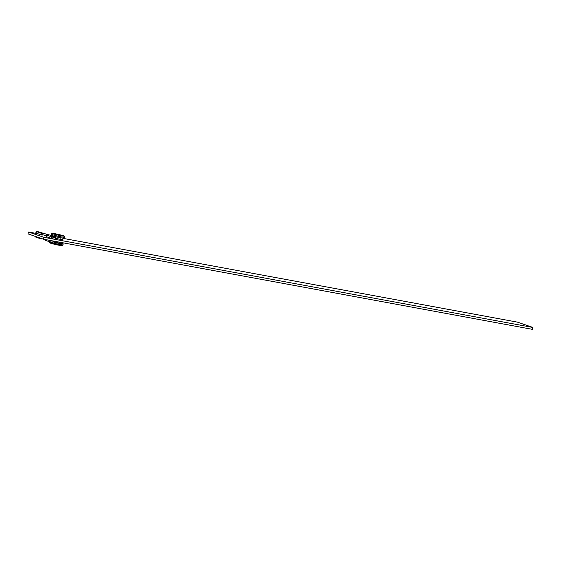 <?xml version="1.0" encoding="UTF-8"?>
<svg xmlns="http://www.w3.org/2000/svg" width="561" height="561" viewBox="0 0 561 561"><rect width="100%" height="100%" fill="white"/><g stroke="black" fill="none" stroke-linecap="round" stroke-linejoin="round"><path stroke-width="0.84" d="M55.742 242.633A6.802 0.456 12.8 0 0 59.943 243.523A6.802 0.456 12.8 0 0 63.19 243.86A6.802 0.456 12.8 0 0 61.829 243.264M55.777 242.443L60.336 243.229M61.233 237.85A6.802 0.456 12.8 0 0 64.48 238.187L64.69 237.247A6.802 0.456 -167.2 0 1 61.444 236.903A6.802 0.456 -167.2 0 1 54.733 235.389A6.802 0.456 -167.2 0 1 51.423 234.232L51.212 235.171A6.802 0.456 12.8 0 0 54.515 236.335A6.802 0.456 12.8 0 0 61.233 237.85M56.633 238.656L61.191 239.449M43.541 239.224L43.968 237.338L532.95 327.477L532.522 329.37L43.541 239.224L28.05 233.888L28.478 232.002L37.86 233.727M532.95 327.477L517.459 322.14L63.169 238.39M43.968 237.338L28.478 232.002M53.793 236.784A0.778 0.652 -83.2 0 0 53.323 236.44L55.111 236.658L55.455 237.555M46.886 236.833A0.778 0.659 -71 0 1 47.229 235.318A0.778 0.659 -71 0 1 47.39 235.375M62.993 238.137L62.853 239.407L59.95 239.238L60.272 237.724L55.111 236.658M51.584 236.812L51.591 235.438L48.463 234.75L48.337 235.69M42.292 233.614A0.778 0.659 -71 0 1 41.949 235.129A0.778 0.659 -71 0 1 42.292 233.614M45.413 239.575L45.581 239.624A0.778 0.659 109 0 0 46.023 240.613M40.588 238.208A0.778 0.659 109 0 0 41.759 238.614M59.536 242.38L59.066 243.018L60.595 243.271L61.878 243.25L62.355 242.696M49.705 241.791C49.186 243.453 51.346 243.348 59.066 245.255C64.073 245.83 61.422 245.886 62.972 244.806A6.802 0.456 -167.2 0 1 59.725 244.47A6.802 0.456 -167.2 0 1 49.88 241.945M53.218 243.25A5.834 0.393 12.8 0 0 51.233 243.348A5.834 0.393 12.8 0 0 59.031 245.248M61.177 235.788A5.834 0.393 12.8 0 0 63.162 235.69A5.834 0.393 12.8 0 0 55.371 233.79A5.834 0.393 12.8 0 0 53.386 233.888A5.834 0.393 12.8 0 0 61.177 235.788M52.159 238.649A0.778 0.659 -71 0 1 52.082 238.628L54.789 239.288L56.619 238.797L56.107 237.864A0.778 0.743 114.9 0 0 55.553 237.843M48.463 234.75L40.034 232.317A0.778 0.54 106.5 0 0 39.431 232.626M36.675 233.313A0.778 0.659 -71 0 1 37.019 231.798A0.778 0.659 -71 0 1 37.173 231.854M47.019 234.386A0.778 0.54 106.5 0 0 46.451 235.816M46.801 236.812L52.082 238.628A0.778 0.659 -71 0 1 52.587 237.156L55.777 237.864L55.104 238.453L55.455 239.274M56.107 237.864L53.323 236.567A0.778 0.743 114.9 0 0 52.285 237.051M50.455 240.501L51.724 240.942A0.778 0.659 109 0 0 51.219 242.408A0.778 0.659 109 0 0 51.303 242.429M35.308 236.391A0.778 0.659 109 0 0 35.813 237.093M54.698 241.623A0.778 0.743 -65.1 0 1 55.251 241.644L54.333 241.216M64.69 237.247C65.216 235.585 63.049 235.69 55.329 233.783C52.643 233.103 51.346 233.25 51.423 234.232M62.972 244.806L63.19 243.86M40.034 232.317C37.91 231.49 36.507 231.462 35.82 232.254L36.591 233.292L41.865 235.108M42.377 233.635L37.026 231.798M47.313 235.34L52.587 237.156M52.159 237.044L53.323 236.44M56.633 238.558L59.95 239.238M62.278 237.997L60.244 237.717M46.437 235.837L42.685 234.729M55.251 241.644L55.756 242.576L53.933 243.074L45.946 240.592M41.009 238.888L35.729 237.072L34.964 236.034M54.592 243.053L54.242 242.233L54.915 241.644L51.724 240.942M55.777 242.338L59.087 243.025"/></g></svg>
